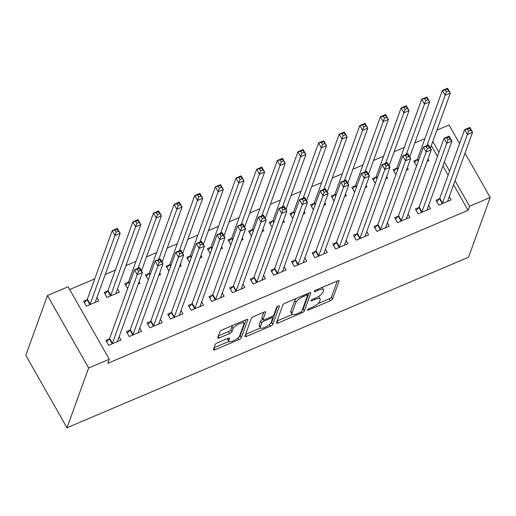 <?xml version="1.0" encoding="UTF-8"?>
<svg xmlns="http://www.w3.org/2000/svg" width="516" height="516" viewBox="0 0 516 516"><rect width="100%" height="100%" fill="white"/><g stroke="black" fill="none" stroke-linecap="round" stroke-linejoin="round"><path stroke-width="0.77" d="M307.517 309.877A1.632 0.51 150.4 0 0 307.517 310.084A1.632 0.51 150.4 0 0 308.684 309.974L330.208 300.834A2.328 0.729 150.4 0 0 332.594 298.977L339.077 281.085A2.328 0.729 150.4 0 0 339.077 280.794A2.328 0.729 150.4 0 0 337.412 280.949L315.889 290.089A1.632 0.51 150.4 0 0 314.218 291.385A1.632 0.51 150.4 0 0 314.218 291.592A1.632 0.51 150.4 0 0 315.386 291.482L318.172 290.295A7.456 2.341 150.4 0 1 323.5 289.798A7.456 2.341 150.4 0 1 323.5 290.727L322.958 292.217A7.456 2.341 150.4 0 1 315.328 298.151L312.541 299.332A1.632 0.51 150.4 0 0 310.871 300.635A1.632 0.51 150.4 0 0 310.871 300.834A1.632 0.51 150.4 0 0 312.038 300.725L314.818 299.544A7.456 2.341 150.4 0 1 320.146 299.041A7.456 2.341 150.4 0 1 320.152 299.97L319.61 301.46A7.456 2.341 150.4 0 1 311.974 307.394L309.187 308.581A1.632 0.51 150.4 0 0 307.517 309.877M217.597 342.727A2.328 0.729 150.4 0 0 215.211 344.578L213.392 349.603A2.328 0.729 150.4 0 0 213.392 349.893A2.328 0.729 150.4 0 0 215.056 349.732L238.96 339.586A2.328 0.729 150.4 0 0 241.34 337.728L247.828 319.836A2.328 0.729 150.4 0 0 247.828 319.546A2.328 0.729 150.4 0 0 246.164 319.701L222.261 329.853A2.328 0.729 150.4 0 0 219.874 331.704L217.681 337.767A2.328 0.729 150.4 0 0 217.681 338.057A2.328 0.729 150.4 0 0 219.345 337.903L229.575 333.562A2.328 0.729 150.4 0 0 231.955 331.704L233.045 328.698A6.231 1.954 150.4 0 1 238.463 324.183A6.231 1.954 150.4 0 1 243.881 323.319A6.231 1.954 150.4 0 1 243.881 324.1L239.618 335.877A6.231 1.954 150.4 0 1 234.2 340.392A6.231 1.954 150.4 0 1 228.781 341.257A6.231 1.954 150.4 0 1 228.775 340.476L229.491 338.515A2.328 0.729 150.4 0 0 229.491 338.225A2.328 0.729 150.4 0 0 227.827 338.38L217.597 342.727M109.269 359.259L88.636 368.018L47.459 295.539L68.093 286.773L109.269 359.259L107.799 363.309L468.096 210.296L469.566 206.245L455.048 180.69M88.636 368.018L66.977 427.777L468.541 257.239L490.2 197.48L469.566 206.245M276.382 322.848A2.328 0.729 150.4 0 0 276.382 323.139A2.328 0.729 150.4 0 0 278.047 322.984L301.95 312.831A2.328 0.729 150.4 0 0 304.337 310.98L310.819 293.082A2.328 0.729 150.4 0 0 310.819 292.791A2.328 0.729 150.4 0 0 309.155 292.946L285.258 303.098A2.328 0.729 150.4 0 0 282.871 304.956L276.382 322.848M270.455 326.209L246.551 336.361A2.328 0.729 150.4 0 1 244.887 336.516A2.328 0.729 150.4 0 1 244.887 336.226L251.369 318.327A2.328 0.729 150.4 0 1 253.756 316.476L263.986 312.135A2.328 0.729 150.4 0 1 265.65 311.974A2.328 0.729 150.4 0 1 265.65 312.264L263.025 319.52A2.328 0.729 150.4 0 0 263.025 319.81A2.328 0.729 150.4 0 0 264.689 319.656L271.474 316.772A2.328 0.729 150.4 0 0 273.861 314.921L276.595 307.368A1.632 0.51 150.4 0 1 278.014 306.182A1.632 0.51 150.4 0 1 279.433 305.956A1.632 0.51 150.4 0 1 279.433 306.162L272.841 324.351A2.328 0.729 150.4 0 1 270.455 326.209L269.481 324.493M47.459 295.539L25.8 355.292L66.977 427.777M129.8 330.259L126.459 331.678L129.239 336.574L141.623 331.317L139.759 328.034M107.541 291.076L104.2 292.495L106.986 297.39L119.364 292.133L117.5 288.85M171.067 312.728L167.732 314.147L170.512 319.043L182.896 313.786L181.026 310.503M148.814 273.551L145.473 274.97L148.298 279.846M158.844 275.37L160.637 274.609L159.708 272.977M212.34 295.204L208.999 296.623L211.786 301.518L224.163 296.261L222.299 292.978M190.082 256.02L186.74 257.439L189.572 262.322M200.118 257.839L201.904 257.078L200.982 255.452M253.614 277.679L250.273 279.091L253.053 283.994L265.437 278.737L263.573 275.447M231.355 238.495L228.014 239.914L230.839 244.79M241.385 240.314L243.178 239.553L242.249 237.921M294.881 260.148L291.54 261.567L294.326 266.462L306.704 261.206L304.84 257.923M272.629 220.971L269.288 222.39L272.113 227.266M282.658 222.789L284.451 222.028L283.523 220.397M336.155 242.623L332.814 244.042L335.594 248.938L347.978 243.681L346.113 240.398M313.896 203.439L310.555 204.858L313.38 209.741M323.925 205.258L325.719 204.497L324.796 202.872M377.422 225.092L374.087 226.511L376.867 231.413L389.251 226.15L387.381 222.867M355.169 185.915L351.828 187.334L354.653 192.21M365.199 187.734L366.992 186.973L366.063 185.341M418.695 207.567L415.354 208.986L418.141 213.882L430.518 208.625L428.654 205.342M396.436 168.39L393.095 169.803L395.927 174.685M406.473 170.209L408.259 169.448L407.337 167.816M468.096 210.296L453.577 184.741M448.133 175.156L442.922 165.978M437.471 156.393L431.324 145.564M424.894 138.675L414.806 142.958M404.26 147.434L394.172 151.723M383.627 156.2L373.532 160.482M362.993 164.965L352.899 169.248M342.353 173.724L332.265 178.014M321.72 182.49L311.632 186.773M301.086 191.255L290.992 195.538M280.446 200.015L270.358 204.304M259.812 208.78L249.725 213.063M239.179 217.546L229.085 221.828M218.539 226.305L208.451 230.594M197.905 235.07L187.818 239.353M177.272 243.836L167.178 248.119M156.638 252.595L146.544 256.884M135.998 261.36L125.91 265.643M115.365 270.126L105.277 274.409M94.731 278.885L69.66 289.534M417.076 159.625L413.735 161.044L416.56 165.92M427.106 161.444L428.899 160.682L427.97 159.051M439.329 198.802L435.994 200.221L438.774 205.123L451.152 199.86L449.288 196.577M375.803 177.149L372.462 178.568L375.287 183.451M385.833 178.968L387.626 178.207L386.703 176.582M398.062 216.333L394.721 217.752L397.501 222.648L409.885 217.391L408.021 214.108M334.529 194.68L331.195 196.099L334.02 200.976M344.565 196.499L346.352 195.738L345.43 194.106M356.788 233.858L353.447 235.277L356.233 240.172L368.611 234.915L366.747 231.632M293.262 212.205L289.921 213.624L292.746 218.5M303.292 214.024L305.085 213.263L304.156 211.631M315.521 251.382L312.18 252.801L314.96 257.703L327.344 252.44L325.473 249.157M251.989 229.73L248.648 231.149L251.479 236.031M262.018 231.549L263.811 230.787L262.889 229.162M274.248 268.913L270.906 270.332L273.686 275.228L286.07 269.971L284.206 266.688M210.721 247.261L207.38 248.68L210.206 253.556M220.751 249.08L222.544 248.319L221.616 246.687M232.974 286.438L229.639 287.857L232.419 292.753L244.797 287.496L242.933 284.213M169.448 264.785L166.107 266.204L168.932 271.081M179.478 266.604L181.271 265.843L180.348 264.218M191.707 303.969L188.366 305.382L191.146 310.284L203.53 305.027L201.666 301.744M128.174 282.31L124.84 283.729L127.665 288.612M138.211 284.129L139.997 283.368L139.075 281.742M150.433 321.494L147.092 322.913L149.879 327.808L162.256 322.552L160.392 319.269M86.907 299.841L83.566 301.26L86.346 306.156L98.73 300.899L96.866 297.616M109.166 339.018L105.825 340.437L108.605 345.339L120.989 340.076L119.119 336.793M436.91 130.142L449.023 125.001L459.575 143.577M449.604 171.106L444.386 161.927M438.942 152.343L432.789 141.513M490.2 197.48L465.026 153.162M320.146 299.041L319.036 297.081A7.456 2.341 150.4 0 0 318.288 296.616M323.5 289.798L322.384 287.838A7.456 2.341 150.4 0 0 322.003 287.496M317.991 303.589L329.092 298.874A2.328 0.729 150.4 0 0 331.478 297.016L337.283 281.007M302.273 310.051A2.328 0.729 150.4 0 0 303.221 309.02L309.026 293.004M277.066 320.965L292.346 314.476M300.228 312.386A1.632 0.51 150.4 0 0 301.899 311.09L307.588 295.384A1.632 0.51 150.4 0 0 307.588 295.178A1.632 0.51 150.4 0 0 306.427 295.287L303.485 296.532A7.456 2.341 150.4 0 0 295.855 302.466L291.959 313.206A7.456 2.341 150.4 0 0 291.959 314.134A7.456 2.341 150.4 0 0 297.287 313.631L300.228 312.386M296.358 298.383A7.456 2.341 150.4 0 0 294.739 300.512L295.855 302.466M291.959 314.134L290.85 312.174A7.456 2.341 150.4 0 1 290.85 311.245L294.739 300.512M260.457 328.021L245.571 334.342M263.857 312.186L261.909 317.566A2.328 0.729 150.4 0 0 261.909 317.856L263.025 319.81M277.492 306.485L271.726 322.397L272.841 324.351M260.29 327.054A6.231 1.954 150.4 0 0 260.296 327.828A6.231 1.954 150.4 0 0 265.714 326.963A6.231 1.954 150.4 0 0 271.132 322.448L272.635 318.301A2.328 0.729 150.4 0 0 272.635 318.011A2.328 0.729 150.4 0 0 270.971 318.166L264.186 321.049A2.328 0.729 150.4 0 0 261.799 322.9L260.29 327.054L259.18 325.093A6.231 1.954 150.4 0 0 259.18 325.873L260.296 327.828M262.709 319.256A2.328 0.729 150.4 0 0 260.683 320.946L261.799 322.9M259.18 325.093L260.683 320.946M270.19 323.816A2.328 0.729 150.4 0 0 271.726 322.397M228.781 341.257L227.666 339.296A6.231 1.954 150.4 0 1 227.666 338.522L227.698 338.438M243.881 323.319L242.772 321.358A6.231 1.954 150.4 0 0 242.636 321.197M232.922 325.325A6.231 1.954 150.4 0 0 231.936 326.738L233.045 328.698M218.358 335.89L228.459 331.601A2.328 0.729 150.4 0 0 230.845 329.75L231.936 326.738M238.76 337.154A2.328 0.729 150.4 0 0 240.23 335.768L246.035 319.759M214.069 347.72L228.91 341.418M430.376 148.176L450.326 93.125L445.166 95.312L442.386 90.416L417.534 158.98A2.374 0.748 -29.6 0 1 417.25 159.425L414.561 162.495M445.243 89.913L442.386 90.416L447.546 88.223L450.326 93.125L447.308 89.036L445.243 89.913L446.359 91.874L448.423 90.997M446.359 91.874L426.938 145.609M447.308 89.036L447.546 88.223M447.772 200.769L448.011 201.195M436.813 201.672L439.509 198.602A2.374 0.748 150.4 0 0 439.793 198.163L464.645 129.6L469.805 127.407L472.585 132.302L447.733 200.872A2.374 0.748 150.4 0 0 447.733 201.163A2.374 0.748 150.4 0 0 447.746 201.182L447.817 201.279M470.682 130.174L472.585 132.302L467.425 134.495L464.645 129.6L467.502 129.09L468.618 131.051L470.682 130.174L469.566 128.22L467.502 129.09M442.115 203.704L442.289 203.504A2.374 0.748 150.4 0 0 442.573 203.059L468.618 131.051M469.805 127.407L469.566 128.22M409.736 156.941L429.693 101.884L424.533 104.077L421.753 99.182L396.901 167.745A2.374 0.748 -29.6 0 1 396.617 168.19L393.921 171.254M424.61 98.679L421.753 99.182L426.913 96.989L429.693 101.884L426.674 97.801L424.61 98.679L425.726 100.633L427.79 99.756M425.726 100.633L406.305 154.374M426.674 97.801L426.913 96.989M389.103 165.7L409.059 110.65L403.899 112.843L401.113 107.947L376.267 176.511A2.374 0.748 -29.6 0 1 375.977 176.949L373.287 180.02M403.976 107.438L401.113 107.947L406.273 105.754L409.059 110.65L406.04 106.56L403.976 107.438L405.086 109.398L407.15 108.521M405.086 109.398L385.671 163.133M406.04 106.56L406.273 105.754M427.132 209.535L427.377 209.96M416.18 210.438L418.869 207.368A2.374 0.748 150.4 0 0 419.16 206.929L444.005 138.359L449.165 136.172L451.952 141.068L427.1 209.631A2.374 0.748 150.4 0 0 427.1 209.928A2.374 0.748 150.4 0 0 427.113 209.948L427.177 210.044M450.042 138.939L451.952 141.068L446.792 143.261L444.005 138.359L446.869 137.856L447.978 139.817L450.042 138.939L448.933 136.979L446.869 137.856M421.475 212.463L421.656 212.263A2.374 0.748 150.4 0 0 421.94 211.824L447.978 139.817M449.165 136.172L448.933 136.979M406.498 218.3L406.743 218.726M395.546 219.203L398.236 216.133A2.374 0.748 150.4 0 0 398.52 215.688L423.372 147.125L428.532 144.931L431.312 149.834L406.466 218.397A2.374 0.748 150.4 0 0 406.466 218.694A2.374 0.748 150.4 0 0 406.473 218.713L406.543 218.81M429.409 147.705L431.312 149.834L426.158 152.02L423.372 147.125L426.235 146.621L427.345 148.576L429.409 147.705L428.293 145.744L426.235 146.621M400.842 221.229L401.016 221.029A2.374 0.748 150.4 0 0 401.306 220.59L427.345 148.576M428.532 144.931L428.293 145.744M368.469 174.466L388.419 119.415L383.259 121.602L380.479 116.706L355.627 185.27A2.374 0.748 -29.6 0 1 355.343 185.715L352.654 188.785M383.336 116.203L380.479 116.706L385.639 114.52L388.419 119.415L385.4 115.326L383.336 116.203L384.452 118.164L386.516 117.287M384.452 118.164L365.031 171.899M385.4 115.326L385.639 114.52M347.829 183.232L367.785 128.181L362.625 130.367L359.846 125.472L334.994 194.035A2.374 0.748 -29.6 0 1 334.71 194.48L332.014 197.544M362.703 124.969L359.846 125.472L365.005 123.279L367.785 128.181L364.767 124.092L362.703 124.969L363.819 126.923L365.883 126.046M363.819 126.923L344.398 180.665M364.767 124.092L365.005 123.279M385.865 227.059L386.103 227.485M374.906 227.962L377.602 224.892A2.374 0.748 150.4 0 0 377.886 224.454L402.738 155.89L407.898 153.697L410.678 158.593L385.826 227.163A2.374 0.748 150.4 0 0 385.826 227.453L385.91 227.569M408.775 156.464L410.678 158.593L405.518 160.786L402.738 155.89L405.595 155.381L406.711 157.341L408.775 156.464L407.659 154.51L405.595 155.381M380.208 229.994L380.382 229.794A2.374 0.748 150.4 0 0 380.666 229.349L406.711 157.341M407.898 153.697L407.659 154.51M365.231 235.825L365.47 236.251M354.273 236.728L356.962 233.658A2.374 0.748 150.4 0 0 357.253 233.219L382.104 164.649L387.258 162.463L390.044 167.358L365.193 235.922A2.374 0.748 150.4 0 0 365.193 236.218L365.27 236.334M388.135 165.23L390.044 167.358L384.884 169.551L382.104 164.649L384.962 164.146L386.071 166.107L388.135 165.23L387.026 163.269L384.962 164.146M359.575 238.753L359.749 238.553A2.374 0.748 150.4 0 0 360.033 238.115L386.071 166.107M387.258 162.463L387.026 163.269M327.196 191.997L347.152 136.94L341.992 139.133L339.205 134.237L314.36 202.801A2.374 0.748 -29.6 0 1 314.07 203.24L311.38 206.31M342.069 133.728L339.205 134.237L344.365 132.044L347.152 136.94L344.133 132.851L342.069 133.728L343.179 135.689L345.243 134.811M343.179 135.689L323.764 189.43M344.133 132.851L344.365 132.044M344.591 244.59L344.836 245.016M333.639 245.493L336.329 242.423A2.374 0.748 150.4 0 0 336.613 241.978L361.464 173.415L366.624 171.222L369.404 176.124L344.559 244.687A2.374 0.748 150.4 0 0 344.559 244.984A2.374 0.748 150.4 0 0 344.572 245.003L344.636 245.1M367.502 173.995L369.404 176.124L364.251 178.31L361.464 173.415L364.328 172.912L365.438 174.872L367.502 173.995L366.392 172.034L364.328 172.912M338.935 247.519L339.109 247.319A2.374 0.748 150.4 0 0 339.399 246.88L365.438 174.872M366.624 171.222L366.392 172.034M306.562 200.756L326.512 145.706L321.358 147.899L318.572 142.996L293.72 211.56A2.374 0.748 -29.6 0 1 293.436 212.005L290.747 215.075M321.436 142.493L318.572 142.996L323.732 140.81L326.512 145.706L323.493 141.616L321.436 142.493L322.545 144.454L324.609 143.577M322.545 144.454L303.124 198.189M323.493 141.616L323.732 140.81M323.958 253.35L324.196 253.775M312.999 254.253L315.695 251.182A2.374 0.748 150.4 0 0 315.979 250.744L340.831 182.18L345.991 179.987L348.771 184.883L323.919 253.453A2.374 0.748 150.4 0 0 323.919 253.743A2.374 0.748 150.4 0 0 323.932 253.762L324.003 253.859M346.868 182.754L348.771 184.883L343.611 187.076L340.831 182.18L343.688 181.671L344.804 183.631L346.868 182.754L345.752 180.8L343.688 181.671M318.301 256.284L318.475 256.084A2.374 0.748 150.4 0 0 318.765 255.639L344.804 183.631M345.991 179.987L345.752 180.8M285.929 209.522L305.878 154.471L300.718 156.658L297.938 151.762L273.087 220.326A2.374 0.748 -29.6 0 1 272.803 220.771L270.107 223.834M300.796 151.259L297.938 151.762L303.098 149.569L305.878 154.471L302.86 150.382L300.796 151.259L301.912 153.213L303.976 152.343M301.912 153.213L282.491 206.955M302.86 150.382L303.098 149.569M265.288 218.287L285.245 163.23L280.085 165.423L277.305 160.528L252.453 229.091A2.374 0.748 -29.6 0 1 252.163 229.53L249.473 232.6M280.162 160.018L277.305 160.528L282.458 158.335L285.245 163.23L282.226 159.141L280.162 160.018L281.272 161.979L283.336 161.102M281.272 161.979L261.857 215.72M282.226 159.141L282.458 158.335M244.655 227.046L264.605 171.996L259.451 174.189L256.665 169.287L231.819 237.857A2.374 0.748 -29.6 0 1 231.529 238.295L228.84 241.365M259.529 168.784L256.665 169.287L261.825 167.1L264.605 171.996L261.593 167.906L259.529 168.784L260.638 170.744L262.702 169.867M260.638 170.744L241.217 224.479M261.593 167.906L261.825 167.1M224.021 235.812L243.971 180.761L238.811 182.948L236.031 178.052L211.179 246.616A2.374 0.748 -29.6 0 1 210.896 247.061L208.206 250.131M238.889 177.549L236.031 178.052L241.191 175.859L243.971 180.761L240.953 176.672L238.889 177.549L240.005 179.504L242.069 178.633M240.005 179.504L220.584 233.245M240.953 176.672L241.191 175.859M203.381 244.578L223.338 189.52L218.178 191.713L215.398 186.818L190.546 255.381A2.374 0.748 -29.6 0 1 190.262 255.82L187.566 258.89M218.255 186.308L215.398 186.818L220.558 184.625L223.338 189.52L220.319 185.438L218.255 186.308L219.371 188.269L221.435 187.392M219.371 188.269L199.95 242.01M220.319 185.438L220.558 184.625M182.748 253.337L202.704 198.286L197.544 200.479L194.758 195.577L169.912 264.147A2.374 0.748 -29.6 0 1 169.622 264.585L166.932 267.656M197.622 195.074L194.758 195.577L199.918 193.39L202.704 198.286L199.686 194.197L197.622 195.074L198.731 197.035L200.795 196.157M198.731 197.035L179.316 250.77M199.686 194.197L199.918 193.39M162.114 262.102L182.064 207.051L176.904 209.238L174.124 204.342L149.272 272.906A2.374 0.748 -29.6 0 1 148.989 273.351L146.299 276.421M176.982 203.839L174.124 204.342L179.284 202.149L182.064 207.051L179.046 202.962L176.982 203.839L178.097 205.8L180.161 204.923M178.097 205.8L158.676 259.535M179.046 202.962L179.284 202.149M141.474 270.868L161.431 215.811L156.271 218.004L153.491 213.108L128.639 281.671A2.374 0.748 -29.6 0 1 128.355 282.11L125.659 285.18M156.348 212.598L153.491 213.108L158.651 210.915L161.431 215.811L158.412 211.728L156.348 212.598L157.464 214.559L159.528 213.682M157.464 214.559L138.043 268.301M158.412 211.728L158.651 210.915M116.223 293.469L115.977 293.043M116.023 293.552L115.958 293.456A2.374 0.748 -29.6 0 1 115.945 293.436A2.374 0.748 -29.6 0 1 115.945 293.14L140.797 224.576L135.637 226.769L132.851 221.867L108.005 290.437A2.374 0.748 -29.6 0 1 107.715 290.876L105.025 293.946M135.714 221.364L132.851 221.867L138.011 219.681L140.797 224.576L137.778 220.487L135.714 221.364L136.824 223.325L138.888 222.448M136.824 223.325L110.785 295.333A2.374 0.748 -29.6 0 1 110.501 295.771L110.321 295.971M137.778 220.487L138.011 219.681M303.324 262.115L303.563 262.541M292.366 263.018L295.062 259.948A2.374 0.748 150.4 0 0 295.346 259.509L320.197 190.939L325.357 188.753L328.137 193.648L303.285 262.212A2.374 0.748 150.4 0 0 303.285 262.509A2.374 0.748 150.4 0 0 303.298 262.528L303.363 262.625M326.228 191.52L328.137 193.648L322.977 195.841L320.197 190.939L323.055 190.436L324.171 192.397L326.228 191.52L325.119 189.559L323.055 190.436M297.668 265.043L297.842 264.843A2.374 0.748 150.4 0 0 298.125 264.405L324.171 192.397M325.357 188.753L325.119 189.559M282.684 270.881L282.929 271.306M271.732 271.784L274.422 268.713A2.374 0.748 150.4 0 0 274.712 268.268L299.557 199.705L304.717 197.512L307.504 202.414L282.652 270.977A2.374 0.748 150.4 0 0 282.652 271.274A2.374 0.748 150.4 0 0 282.665 271.293L282.729 271.39M305.595 200.285L307.504 202.414L302.344 204.6L299.557 199.705L302.421 199.202L303.531 201.163L305.595 200.285L304.485 198.325L302.421 199.202M277.028 273.809L277.208 273.609A2.374 0.748 150.4 0 0 277.492 273.17L303.531 201.163M304.717 197.512L304.485 198.325M262.051 279.64L262.296 280.065M251.099 280.543L253.788 277.473A2.374 0.748 150.4 0 0 254.072 277.034L278.924 208.47L284.084 206.277L286.864 211.173L262.012 279.743A2.374 0.748 150.4 0 0 262.012 280.04A2.374 0.748 150.4 0 0 262.025 280.053L262.096 280.149M284.961 209.045L286.864 211.173L281.704 213.366L278.924 208.47L281.781 207.967L282.897 209.922L284.961 209.045L283.845 207.09L281.781 207.967M256.394 282.575L256.568 282.375A2.374 0.748 150.4 0 0 256.858 281.93L282.897 209.922M284.084 206.277L283.845 207.09M241.417 288.405L241.656 288.831M230.459 289.308L233.155 286.238A2.374 0.748 150.4 0 0 233.438 285.8L258.29 217.23L263.45 215.043L266.23 219.939L241.378 288.502A2.374 0.748 150.4 0 0 241.378 288.799A2.374 0.748 150.4 0 0 241.391 288.818L241.462 288.915M264.327 217.81L266.23 219.939L261.07 222.132L258.29 217.23L261.148 216.726L262.263 218.687L264.327 217.81L263.212 215.849L261.148 216.726M235.76 291.334L235.935 291.134A2.374 0.748 150.4 0 0 236.218 290.695L262.263 218.687M263.45 215.043L263.212 215.849M220.777 297.171L221.022 297.597M209.825 298.074L212.515 295.004A2.374 0.748 150.4 0 0 212.805 294.559L237.65 225.995L242.81 223.802L245.597 228.704L220.745 297.268A2.374 0.748 150.4 0 0 220.745 297.564L220.822 297.68M243.687 226.576L245.597 228.704L240.437 230.891L237.65 225.995L240.514 225.492L241.623 227.453L243.687 226.576L242.578 224.615L240.514 225.492M215.12 300.099L215.301 299.899A2.374 0.748 150.4 0 0 215.585 299.461L241.623 227.453M242.81 223.802L242.578 224.615M200.144 305.93L200.389 306.356M189.191 306.833L191.881 303.763A2.374 0.748 150.4 0 0 192.165 303.324L217.017 234.761L222.177 232.568L224.957 237.463L200.111 306.033A2.374 0.748 150.4 0 0 200.111 306.33L200.189 306.446M223.054 235.335L224.957 237.463L219.803 239.656L217.017 234.761L219.88 234.258L220.99 236.212L223.054 235.335L221.938 233.38L219.88 234.258M194.487 308.865L194.661 308.665A2.374 0.748 150.4 0 0 194.951 308.22L220.99 236.212M222.177 232.568L221.938 233.38M179.51 314.695L179.749 315.121M168.551 315.599L171.248 312.528A2.374 0.748 150.4 0 0 171.531 312.09L196.383 243.52L201.543 241.333L204.323 246.229L179.471 314.792A2.374 0.748 150.4 0 0 179.471 315.089A2.374 0.748 150.4 0 0 179.484 315.108L179.555 315.205M202.42 244.1L204.323 246.229L199.163 248.422L196.383 243.52L199.24 243.017L200.356 244.977L202.42 244.1L201.305 242.139L199.24 243.017M173.853 317.63L174.027 317.424A2.374 0.748 150.4 0 0 174.311 316.985L200.356 244.977M201.543 241.333L201.305 242.139M158.876 323.461L159.115 323.887M147.918 324.364L150.608 321.294A2.374 0.748 150.4 0 0 150.898 320.849L175.75 252.285L180.903 250.099L183.69 254.994L158.838 323.558A2.374 0.748 150.4 0 0 158.838 323.855A2.374 0.748 150.4 0 0 158.851 323.874L158.915 323.971M181.78 252.866L183.69 254.994L178.53 257.181L175.75 252.285L178.607 251.782L179.716 253.743L181.78 252.866L180.671 250.905L178.607 251.782M153.22 326.389L153.394 326.189A2.374 0.748 150.4 0 0 153.678 325.751L179.716 253.743M180.903 250.099L180.671 250.905M138.236 332.22L138.481 332.652M127.284 333.123L129.974 330.059A2.374 0.748 150.4 0 0 130.258 329.614L155.11 261.051L160.27 258.858L163.05 263.753L138.204 332.323A2.374 0.748 150.4 0 0 138.204 332.62A2.374 0.748 150.4 0 0 138.217 332.639L138.282 332.736M161.147 261.625L163.05 263.753L157.896 265.946L155.11 261.051L157.973 260.548L159.083 262.502L161.147 261.625L160.037 259.671L157.973 260.548M132.58 335.155L132.754 334.955A2.374 0.748 150.4 0 0 133.044 334.51L159.083 262.502M160.27 258.858L160.037 259.671M95.589 302.234L95.344 301.808M95.389 302.318L95.318 302.221A2.374 0.748 -29.6 0 1 95.312 302.202A2.374 0.748 -29.6 0 1 95.312 301.905L120.157 233.342L115.004 235.528L112.217 230.633L87.365 299.196A2.374 0.748 -29.6 0 1 87.081 299.641L84.392 302.711M115.081 230.13L112.217 230.633L117.377 228.44L120.157 233.342L117.138 229.252L115.081 230.13L116.19 232.09L118.254 231.213M116.19 232.09L90.152 304.098A2.374 0.748 -29.6 0 1 89.861 304.537L89.687 304.737M117.138 229.252L117.377 228.44M117.603 340.986L117.841 341.411M106.644 341.889L109.34 338.818A2.374 0.748 150.4 0 0 109.624 338.38L134.476 269.816L139.636 267.623L142.416 272.519L117.564 341.082A2.374 0.748 150.4 0 0 117.564 341.379A2.374 0.748 150.4 0 0 117.577 341.398L117.648 341.495M140.513 270.39L142.416 272.519L137.256 274.712L134.476 269.816L137.333 269.307L138.449 271.268L140.513 270.39L139.397 268.43L137.333 269.307M111.946 343.92L112.12 343.721A2.374 0.748 150.4 0 0 112.411 343.275L138.449 271.268M139.636 267.623L139.397 268.43M308.213 309.136L308.684 309.974M314.915 290.643L315.386 291.482M311.561 299.893L312.038 300.725M314.283 298.596L314.818 299.544M317.63 289.347L318.172 290.295M338.825 280.646L339.077 281.085M331.478 297.016L332.594 298.977M329.092 298.874L330.208 300.834M310.574 292.643L310.819 293.082M303.221 309.02L304.337 310.98M301.331 311.735L301.95 312.831M277.002 321.139L278.047 322.984M305.885 294.339L306.427 295.287M302.95 295.584L303.485 296.532M290.85 311.245L291.959 313.206M245.506 334.516L246.551 336.361M265.405 311.825L265.65 312.264M261.909 317.566L263.025 319.52M270.429 317.217L270.971 318.166M263.573 319.972L264.186 321.049M229.239 338.077L229.491 338.515M227.666 338.522L228.775 340.476M230.845 329.75L231.955 331.704M228.459 331.601L229.575 333.562M218.294 336.064L219.345 337.903M247.577 319.398L247.828 319.836M240.23 335.768L241.34 337.728M237.999 337.896L238.96 339.586M214.011 347.894L215.056 349.732M417.534 158.98L418.476 160.637M417.25 159.425L418.263 161.211M442.289 203.504L439.509 198.602M442.573 203.059L439.793 198.163M396.901 167.745L397.842 169.403M396.617 168.19L397.63 169.977M376.267 176.511L377.202 178.162M375.977 176.949L376.996 178.742M421.656 212.263L418.869 207.368M421.94 211.824L419.16 206.929M401.016 221.029L398.236 216.133M401.306 220.59L398.52 215.688M355.627 185.27L356.569 186.927M355.343 185.715L356.363 187.501M334.994 194.035L335.935 195.693M334.71 194.48L335.723 196.267M380.382 229.794L377.602 224.892M380.666 229.349L377.886 224.454M359.749 238.553L356.962 233.658M360.033 238.115L357.253 233.219M314.36 202.801L315.295 204.452M314.07 203.24L315.089 205.033M339.109 247.319L336.329 242.423M339.399 246.88L336.613 241.978M293.72 211.56L294.662 213.218M293.436 212.005L294.455 213.792M318.475 256.084L315.695 251.182M318.765 255.639L315.979 250.744M273.087 220.326L274.028 221.983M272.803 220.771L273.815 222.557M252.453 229.091L253.395 230.742M252.163 229.53L253.182 231.323M231.819 237.857L232.755 239.508M231.529 238.295L232.548 240.082M211.179 246.616L212.121 248.273M210.896 247.061L211.908 248.847M190.546 255.381L191.488 257.033M190.262 255.82L191.275 257.613M169.912 264.147L170.848 265.798M169.622 264.585L170.641 266.379M149.272 272.906L150.214 274.564M148.989 273.351L150.008 275.138M128.639 281.671L129.581 283.323M128.355 282.11L129.368 283.903M108.005 290.437L110.785 295.333M107.715 290.876L110.501 295.771M297.842 264.843L295.062 259.948M298.125 264.405L295.346 259.509M277.208 273.609L274.422 268.713M277.492 273.17L274.712 268.268M256.568 282.375L253.788 277.473M256.858 281.93L254.072 277.034M235.935 291.134L233.155 286.238M236.218 290.695L233.438 285.8M215.301 299.899L212.515 295.004M215.585 299.461L212.805 294.559M194.661 308.665L191.881 303.763M194.951 308.22L192.165 303.324M174.027 317.424L171.248 312.528M174.311 316.985L171.531 312.09M153.394 326.189L150.608 321.294M153.678 325.751L150.898 320.849M132.754 334.955L129.974 330.059M133.044 334.51L130.258 329.614M87.365 299.196L90.152 304.098M87.081 299.641L89.861 304.537M112.12 343.721L109.34 338.818M112.411 343.275L109.624 338.38M306.872 293.92L307.588 295.178M271.835 316.605L272.635 318.011"/></g></svg>
